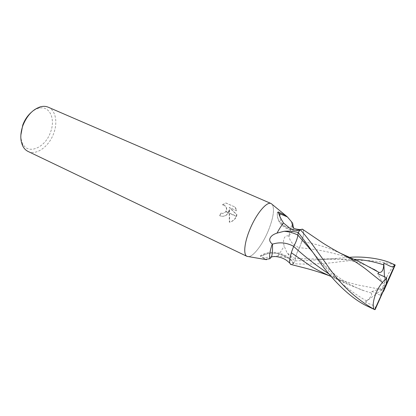 <?xml version="1.0" encoding="UTF-8"?>
<svg xmlns="http://www.w3.org/2000/svg" width="416" height="416" viewBox="0 0 416 416"><rect width="100%" height="100%" fill="white"/><g stroke="black" fill="none" stroke-linecap="round" stroke-linejoin="round"><path stroke-width="0.31" stroke-dasharray="2.08 1.56" d="M20.847 135.122C20.852 138.325 21.429 141.097 22.578 143.447C27.986 155.308 45.224 147.758 50.45 132.371C55.853 118.976 49.618 105.082 38.584 108.311C36.057 108.982 33.587 110.365 31.169 112.466M28.059 151.44C36.379 155.714 49.026 146.494 53.633 133.546C57.949 122.434 55.692 110.25 48.214 107.193M268.273 230.797C273.322 218.15 274.69 209.425 272.366 204.604C274.69 209.425 273.322 218.156 268.273 230.797C262.782 244.14 253.77 256.246 248.664 256.636C253.77 256.246 262.782 244.14 268.273 230.797M293.426 227.718C292.89 230.521 291.372 233.246 288.876 235.888L288.673 235.914C290.924 229.528 291.829 224.671 291.398 221.348M288.673 235.914C286.307 235.596 284.768 236.475 284.05 238.566C283.296 240.63 283.343 243.152 284.206 246.137L286.702 252.06C288.725 255.31 291.533 258.268 295.136 260.931L295.391 258.554C295.854 255.419 297.206 251.82 299.452 247.764C293.368 245.497 289.843 241.54 288.876 235.888M229.419 209.456L229.648 213.148L236.527 216.263L236.959 214.698L229.429 207.516L236.881 210.86L235.253 207.147L226.091 203.055L222.534 204.896C226.242 205.546 227.458 207.771 226.184 211.578L228.623 212.685L229.419 209.456L227.708 213.673C225.373 216.206 222.685 216.876 219.648 215.696L219.908 215.727C222.94 216.908 225.623 216.232 227.952 213.704L228.623 212.685M219.648 215.696L220.906 213.117L222.763 213.455L225.602 212.009C227.375 208.073 226.268 205.691 222.279 204.854L222.529 204.896M220.906 213.117L219.908 215.727M226.184 211.578L223.012 213.486L221.161 213.148M222.279 204.859L225.831 203.013L235.253 207.147M225.831 203.008L226.091 203.055M229.648 213.148L229.575 222.212C232.19 221.603 234.265 220.121 235.799 217.766L236.527 216.263M235.004 207.106L236.636 210.824L229.18 207.48L236.72 214.666L235.56 217.74C234.026 220.095 231.941 221.577 229.315 222.186L229.174 209.42M228.493 212.919L226.034 211.806M236.428 216.512L229.658 213.45M289.806 263.125L290.924 264.394L293.379 263.323L292.817 261.68C291.543 259.901 289.396 258.476 286.364 257.421L278.054 255.876L263.099 257.899L260.208 255.949L265.928 259.293M286.364 257.421C277.628 252.112 269.038 251.711 260.598 256.22M263.099 257.899L266.162 259.641M298.21 232.456L297.924 235.071C297.435 238.441 296.031 242.2 293.712 246.36L293.696 246.35M293.712 246.36L291.949 250.884M293.379 263.323C286.042 253.074 270.936 249.865 261.305 256.547M278.054 255.876L284.206 246.137M278.32 211.931L277.269 212.295L278.689 213.309M289.578 228.036C280.925 225.55 276.822 220.303 277.269 212.295M299.452 247.764C303.399 238.061 304.502 231.977 302.76 229.497C302.13 229.013 301.22 229.2 300.035 230.058L299.993 230.064M295.287 230.188C285.522 229.013 280.353 224.385 279.791 216.294M293.498 263.214L295.136 260.931M359.923 262.007C340.558 254.16 320.414 249.397 299.489 247.723C297.248 251.768 295.885 255.372 295.412 258.523L295.152 260.905L320.07 259.802L349.45 257.301M395.2 265.018L394.742 265.013C376.698 259.912 357.141 258.996 336.06 262.272C321.454 264.009 307.133 264.488 293.108 263.713L291.268 264.555M302.962 229.57L303.482 230.89C303.831 233.204 303.243 236.746 301.72 241.509C314.418 243.693 325.504 246.579 337.069 251.768L342.456 254.332M301.72 241.509L299.489 247.723M369.049 306.966L374.92 309.468C376.667 305.089 370.843 305.079 365.347 302.078L366.6 300.966C370.854 297.258 372.429 294.616 371.327 293.046L372.003 291.45L380.598 295.376L382.086 289.614C384.68 280.01 390.848 267.961 394.742 265.013M382.086 289.614L359.029 285.204C350.08 283.156 341.188 280.389 332.353 276.91L325.187 273.796M371.327 293.046L364.608 290.93L347.906 284.315L329.165 274.082M380.598 295.376L382.73 292.386M293.108 263.713L295.152 260.905M384.467 276.775L384.972 287.316L377.77 273.733M365.347 302.078L384.972 287.316L372.003 291.45M295.391 258.554C291.798 256.979 288.902 254.816 286.702 252.06M353.798 259.251L320.112 259.147L295.412 258.523M366.6 300.971C347.942 290.181 331.822 276.104 318.235 258.736L312.385 251.69M38.584 108.311L40.576 106.777M260.208 255.949C269.994 249.283 284.944 251.966 292.817 261.68M300.378 229.627L302.76 229.497M277.415 212.602C276.172 222.804 285.163 231.114 297.393 230.417M22.578 143.447L22.729 145.948M340.522 253.308L337.069 251.763M320.07 259.802L320.112 259.147C341.281 258.014 357.963 260.192 373.916 269.292M332.353 276.91L329.69 275.881M317.777 259.329L318.235 258.731C323.32 264.321 328.978 269.646 335.213 274.706C344.978 282.615 358.316 289 364.608 290.93M347.906 284.315L331.256 276.609"/><path stroke-width="0.62" d="M31.169 112.466C27.498 115.747 24.695 119.938 22.766 125.034L20.847 135.122M266.162 259.641L265.928 259.293L269.828 258.731L271.508 256.916C272.428 254.051 272.73 249.808 272.423 244.187L272.282 244C269.849 242.107 269.147 240.105 270.176 237.994C271.196 235.877 273.484 234.244 277.03 233.106L284.159 231.286C288.621 230.875 293.306 231.265 298.21 232.456L299.915 230.157L297.393 230.417C294.793 230.339 292.188 229.544 289.578 228.036L283.54 223.023C280.665 218.566 278.923 214.874 278.32 211.931L285.792 215.566L271.118 203.544L48.214 107.193C45.916 106.21 43.368 106.075 40.576 106.777C32.911 109.216 27.035 115.43 22.937 125.429C20.176 133.427 20.108 140.265 22.729 145.948C24.029 148.522 25.808 150.353 28.059 151.44L247.047 256.391L248.664 256.636L246.943 256.339C243.178 254.67 244.322 242.658 249.881 229.424C244.265 242.788 243.168 254.878 247.047 256.391M271.014 203.502C266.718 201.302 256.183 213.912 249.881 229.424C256.235 213.772 266.88 201.131 271.118 203.544M283.54 223.023C281.362 225.638 279.193 228.998 277.03 233.106M285.792 215.566L287.394 216.928L292.604 223.038L293.426 227.718M293.696 246.35C286.66 242.585 279.573 241.868 272.423 244.187M331.256 276.609L325.187 273.796C320.445 271.643 315.546 269.038 310.482 265.98L291.398 252.798L291.949 250.884C289.24 259.059 288.896 263.562 290.924 264.394M272.282 244C269.963 250.786 269.147 255.694 269.828 258.731M278.689 213.309L287.394 216.928M299.993 230.064L295.287 230.188M279.791 216.294L279.963 213.819M342.456 254.332L344.022 255.143C351 258.658 362.617 266.422 367.104 270.124L382.45 282.422C375.575 290.508 371.353 304.231 374.031 309.27C355.124 298.475 339.082 283.176 325.91 263.364L316.269 250C313.139 245.372 305.786 235.648 300.316 229.668L298.194 232.476C304.377 240.448 310.908 249.397 317.777 259.334L318.12 259.797C331.032 278.512 350.714 299.052 368.784 306.842L369.049 306.966M349.45 257.301C364.666 256.095 382.772 258.981 392.059 263.588L394.872 264.898L374.722 309.655L374.031 309.27M382.73 292.386L383.708 291.013L395.2 265.018L394.872 264.898M300.316 229.668L302.349 229.128L302.962 229.57M394.68 264.805C392.605 269.116 389.09 265.002 383.822 263.302L383.713 264.888C383.412 270.254 381.846 272.771 379.012 272.423L377.77 273.733L386.584 277.737L382.45 282.422M379.012 272.423L359.923 262.007L340.522 253.308M291.268 264.555L290.581 264.399L289.817 263.162C289.354 261.113 289.879 257.655 291.398 252.798M329.165 274.082C316.285 265.6 304.45 256.376 293.67 246.397C295.989 242.252 297.398 238.488 297.903 235.102L298.194 232.476M291.949 250.884L293.67 246.397M386.246 283.577L386.584 277.737M374.722 309.655L375.144 309.556L384.972 287.316L383.708 291.013M383.822 263.302L384.467 276.775M297.908 235.061C293.493 232.924 288.912 231.665 284.159 231.286M383.713 264.888C374.088 261.638 364.114 259.761 353.798 259.251M312.385 251.69L297.903 235.102M271.508 256.916C274.576 256.188 278.127 256.563 282.157 258.055C284.617 259.158 285.672 259.355 289.806 263.125M266.464 259.693L246.943 256.339M292.604 223.038C291.996 225.867 292.36 227.495 293.686 227.921C293.904 228.634 296.14 229.206 300.378 229.627M392.231 263.666L395.075 264.909M344.022 255.143L337.984 251.94C331.536 248.43 324.516 244.119 322.296 242.658L302.349 229.128M373.916 269.292L376.865 271.076M329.69 275.881C324.147 273.702 313.565 270.286 305.568 268.206L290.581 264.394M368.784 306.842L374.624 309.608"/></g></svg>
